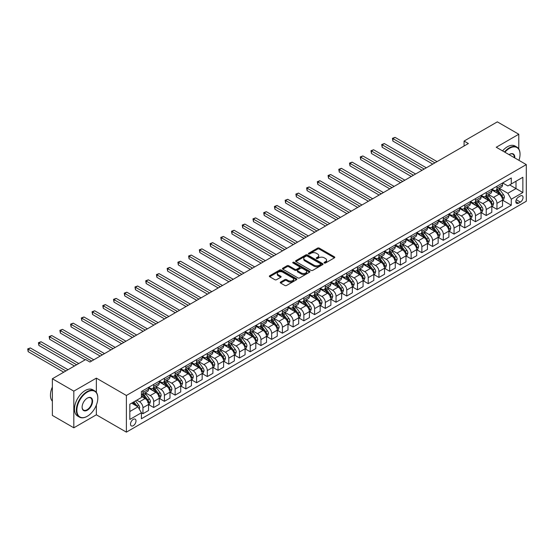 <?xml version="1.0" encoding="UTF-8"?>
<svg xmlns="http://www.w3.org/2000/svg" width="554" height="554" viewBox="0 0 554 554"><rect width="100%" height="100%" fill="white"/><g stroke="black" fill="none" stroke-linecap="round" stroke-linejoin="round"><path stroke-width="0.83" d="M324.312 263.005A0.831 0.485 0 0 0 325.489 263.005L334.436 257.839A1.191 0.686 0 0 0 334.789 257.354A1.191 0.686 0 0 0 334.436 256.862L319.277 248.109A1.191 0.686 0 0 0 317.594 248.109L308.64 253.275A0.831 0.485 0 0 0 308.398 253.621A0.831 0.485 0 0 0 308.64 253.961A0.831 0.485 0 0 0 309.825 253.961L310.981 253.289A3.809 2.202 0 0 1 316.369 253.289L317.636 254.023A3.809 2.202 0 0 1 318.751 255.574A3.809 2.202 0 0 1 317.636 257.132L316.473 257.804A0.831 0.485 0 0 0 316.23 258.143A0.831 0.485 0 0 0 316.473 258.483A0.831 0.485 0 0 0 317.657 258.483L318.813 257.811A3.809 2.202 0 0 1 324.208 257.811L325.468 258.545A3.809 2.202 0 0 1 326.583 260.096A3.809 2.202 0 0 1 325.468 261.654L324.312 262.326A0.831 0.485 0 0 0 324.062 262.665A0.831 0.485 0 0 0 324.312 263.005L324.312 262.326M133.258 425.701A3.885 2.244 120 0 0 135.792 422.28A3.885 2.244 120 0 0 135.197 419.163A3.885 2.244 120 0 0 133.258 419.357A3.885 2.244 120 0 0 130.716 422.778A3.885 2.244 120 0 0 131.312 425.894A3.885 2.244 120 0 0 133.258 425.701M280.615 282.055A1.191 0.686 0 0 0 280.262 282.54A1.191 0.686 0 0 0 280.615 283.032L284.867 285.483A1.191 0.686 0 0 0 286.55 285.483L296.494 279.749A1.191 0.686 0 0 0 296.84 279.258A1.191 0.686 0 0 0 296.494 278.773L281.328 270.02A1.191 0.686 0 0 0 279.645 270.02L269.701 275.76A1.191 0.686 0 0 0 269.355 276.245A1.191 0.686 0 0 0 269.701 276.73L274.839 279.701A1.191 0.686 0 0 0 276.529 279.701L280.781 277.242A1.191 0.686 0 0 0 281.127 276.758A1.191 0.686 0 0 0 280.781 276.273L278.233 274.798A3.185 1.842 0 0 1 277.298 273.496A3.185 1.842 0 0 1 279.264 271.799A3.185 1.842 0 0 1 282.741 272.194L292.72 277.963A3.185 1.842 0 0 1 293.655 279.258A3.185 1.842 0 0 1 291.688 280.961A3.185 1.842 0 0 1 288.212 280.559L286.55 279.604A1.191 0.686 0 0 0 284.867 279.604L280.615 282.055L280.615 283.032M96.354 378.133L73.827 391.145L52.374 378.756L52.374 415.417L73.827 427.806L96.354 414.801L126.388 432.141L126.388 395.48L96.354 378.133L96.354 392.412M518.793 148.964L518.793 134.241L496.266 147.253L526.3 164.593L126.388 395.48M518.793 134.241L497.34 121.859L464.079 141.055L464.079 146.014M52.374 378.756L85.628 359.553L89.921 362.032L468.372 143.534L464.079 141.055M311.064 270.359A1.191 0.686 0 0 0 312.747 270.359L322.691 264.625A1.191 0.686 0 0 0 323.037 264.133A1.191 0.686 0 0 0 322.691 263.649L307.525 254.895A1.191 0.686 0 0 0 305.843 254.895L295.898 260.636A1.191 0.686 0 0 0 295.552 261.121A1.191 0.686 0 0 0 295.898 261.606L311.064 270.359M293.329 263.185A0.831 0.485 0 0 1 294.174 263.302L309.575 272.194L299.652 277.921A1.191 0.686 0 0 1 297.962 277.921L282.803 269.168L287.055 266.73L287.055 265.74L282.803 268.198A1.191 0.686 0 0 0 282.457 268.683A1.191 0.686 0 0 0 282.803 269.168L282.803 268.198M287.055 266.73A1.191 0.686 0 0 1 288.738 266.73L288.738 265.74A1.191 0.686 0 0 0 287.055 265.74M288.738 265.74L294.887 269.292A1.191 0.686 0 0 0 296.577 269.292L299.395 267.658A1.191 0.686 0 0 0 299.749 267.173A1.191 0.686 0 0 0 299.395 266.689L292.997 262.991A0.831 0.485 0 0 1 292.747 262.651A0.831 0.485 0 0 1 293.267 262.208A0.831 0.485 0 0 1 294.174 262.312L309.589 271.211A1.191 0.686 0 0 1 309.935 271.695A1.191 0.686 0 0 1 309.589 272.187L309.589 271.211M520.379 195.957L518.489 197.044A3.76 2.174 120 0 0 516.03 200.361A3.76 2.174 120 0 0 516.612 203.373A3.76 2.174 120 0 0 518.489 203.186L520.379 202.099A3.76 2.174 120 0 0 522.837 198.782A3.76 2.174 120 0 0 522.263 195.77A3.76 2.174 120 0 0 520.379 195.957M126.388 432.141L526.3 201.254L526.3 164.593M502.658 182.952L507.852 185.943L511.28 183.963L511.28 177.972L141.409 391.512L141.409 397.509L129.823 404.198L129.823 419.461L141.409 412.772L141.409 418.762L511.28 205.222L511.28 199.225L507.852 193.277L499.313 188.353M511.28 183.963L522.865 177.273L522.865 192.536L511.28 199.225M73.827 391.145L73.827 427.806M509.652 184.904L516.003 188.575L516.003 181.241L522.865 177.273M507.852 193.277L516.003 188.575L522.865 192.536M129.823 411.532L137.974 406.823L131.623 403.16M141.409 412.82L142.953 413.713L142.953 407.716A4.854 2.805 -120 0 0 139.518 401.768L136.776 400.182M142.953 413.713L148.534 410.493L148.534 404.496A4.854 2.805 -120 0 0 145.1 398.548L141.409 396.422M148.659 404.621L153.68 407.515L153.68 401.525A4.854 2.805 -120 0 0 150.245 395.577L145.321 392.731M153.68 407.515L159.261 404.295L159.261 398.305A4.854 2.805 -120 0 0 155.826 392.357L148.534 388.146M159.386 398.423L164.406 401.325L164.406 395.327A4.854 2.805 -120 0 0 160.972 389.386L156.048 386.54M164.406 401.325L169.988 398.104L169.988 392.107A4.854 2.805 -120 0 0 166.553 386.166L159.261 381.948M170.113 392.232L175.133 395.134L175.133 389.137A4.854 2.805 -120 0 0 171.698 383.188L166.775 380.342M175.133 395.134L180.715 391.913L180.715 385.916A4.854 2.805 -120 0 0 177.28 379.968L169.988 375.757M180.839 386.041L185.86 388.936L185.86 382.946A4.854 2.805 -120 0 0 182.432 376.997L177.502 374.151M185.86 388.936L191.442 385.716L191.442 379.725A4.854 2.805 -120 0 0 188.007 373.777L180.715 369.566M191.566 379.843L196.587 382.745L196.587 376.748A4.854 2.805 -120 0 0 193.159 370.806L188.228 367.96M196.587 382.745L202.168 379.525L202.168 373.528A4.854 2.805 -120 0 0 198.734 367.586L191.442 363.369M202.293 373.652L207.314 376.554L207.314 370.557A4.854 2.805 -120 0 0 203.886 364.608L198.955 361.762M207.314 376.554L212.895 373.334L212.895 367.337A4.854 2.805 -120 0 0 209.46 361.388L202.168 357.178M213.02 367.461L218.041 370.356L218.041 364.366A4.854 2.805 -120 0 0 214.613 358.417L209.682 355.571M218.041 370.356L223.622 367.136L223.622 361.139A4.854 2.805 -120 0 0 220.187 355.197L212.895 350.987M223.747 361.263L228.767 364.165L228.767 358.168A4.854 2.805 -120 0 0 225.339 352.226L220.409 349.38M228.767 364.165L234.349 360.945L234.349 354.948A4.854 2.805 -120 0 0 230.914 349.006L223.622 344.789M234.481 355.072L239.501 357.974L239.501 351.977A4.854 2.805 -120 0 0 236.066 346.028L231.136 343.182M239.501 357.974L245.076 354.754L245.076 348.757A4.854 2.805 -120 0 0 241.641 342.808L234.349 338.598M245.207 348.882L250.228 351.776L250.228 345.786A4.854 2.805 -120 0 0 246.793 339.837L241.863 336.991M250.228 351.776L255.803 348.556L255.803 342.559A4.854 2.805 -120 0 0 252.368 336.617L245.076 332.407M255.934 342.684L260.955 345.585L260.955 339.588A4.854 2.805 -120 0 0 257.52 333.647L252.589 330.8M260.955 345.585L266.529 342.365L266.529 336.368A4.854 2.805 -120 0 0 263.095 330.426L255.803 326.209M266.661 336.493L271.682 339.394L271.682 333.397A4.854 2.805 -120 0 0 268.247 327.449L263.316 324.602M271.682 339.394L277.256 336.174L277.256 330.177A4.854 2.805 -120 0 0 273.821 324.228L266.529 320.018M277.388 330.302L282.408 333.196L282.408 327.206A4.854 2.805 -120 0 0 278.974 321.258L274.043 318.411M282.408 333.196L287.983 329.976L287.983 323.979A4.854 2.805 -120 0 0 284.555 318.038L277.256 313.827M288.115 324.104L293.135 327.005L293.135 321.008A4.854 2.805 -120 0 0 289.7 315.067L284.77 312.221M293.135 327.005L298.71 323.785L298.71 317.788A4.854 2.805 -120 0 0 295.282 311.847L287.983 307.629M298.841 317.913L303.862 320.814L303.862 314.817A4.854 2.805 -120 0 0 300.427 308.869L295.497 306.023M303.862 320.814L309.437 317.594L309.437 311.597A4.854 2.805 -120 0 0 306.009 305.649L298.71 301.438M309.568 311.722L314.589 314.617L314.589 308.626A4.854 2.805 -120 0 0 311.154 302.678L306.224 299.832M314.589 314.617L320.164 311.396L320.164 305.399A4.854 2.805 -120 0 0 316.736 299.458L309.437 295.247M320.295 305.524L325.316 308.426L325.316 302.429A4.854 2.805 -120 0 0 321.881 296.487L316.957 293.641M325.316 308.426L330.89 305.206L330.89 299.208A4.854 2.805 -120 0 0 327.462 293.267L320.164 289.049M331.022 299.333L336.043 302.235L336.043 296.238A4.854 2.805 -120 0 0 332.608 290.289L327.684 287.443M336.043 302.235L341.617 299.015L341.617 293.018A4.854 2.805 -120 0 0 338.189 287.069L330.89 282.859M341.749 293.142L346.769 296.037L346.769 290.04A4.854 2.805 -120 0 0 343.335 284.098L338.411 281.252M346.769 296.037L352.351 292.817L352.351 286.82A4.854 2.805 -120 0 0 348.916 280.878L341.617 276.668M352.476 286.944L357.496 289.846L357.496 283.849A4.854 2.805 -120 0 0 354.061 277.907L349.138 275.061M357.496 289.846L363.078 286.626L363.078 280.629A4.854 2.805 -120 0 0 359.643 274.687L352.351 270.47M363.202 280.753L368.223 283.655L368.223 277.658A4.854 2.805 -120 0 0 364.788 271.709L359.865 268.863M368.223 283.655L373.805 280.428L373.805 274.438A4.854 2.805 -120 0 0 370.37 268.489L363.078 264.279M373.929 274.562L378.95 277.457L378.95 271.46A4.854 2.805 -120 0 0 375.522 265.518L370.591 262.672M378.95 277.457L384.531 274.237L384.531 268.24A4.854 2.805 -120 0 0 381.097 262.298L373.805 258.088M384.656 268.365L389.677 271.266L389.677 265.269A4.854 2.805 -120 0 0 386.249 259.327L381.318 256.481M389.677 271.266L395.258 268.046L395.258 262.049A4.854 2.805 -120 0 0 391.823 256.107L384.531 251.89M395.383 262.174L400.404 265.075L400.404 259.078A4.854 2.805 -120 0 0 396.976 253.13L392.045 250.283M400.404 265.075L405.985 261.848L405.985 255.858A4.854 2.805 -120 0 0 402.55 249.909L395.258 245.699M406.11 255.983L411.13 258.877L411.13 252.88A4.854 2.805 -120 0 0 407.702 246.939L402.772 244.092M411.13 258.877L416.712 255.657L416.712 249.66A4.854 2.805 -120 0 0 413.277 243.718L405.985 239.508M416.837 249.785L421.857 252.686L421.857 246.689A4.854 2.805 -120 0 0 418.429 240.748L413.499 237.901M421.857 252.686L427.439 249.466L427.439 243.469A4.854 2.805 -120 0 0 424.004 237.521L416.712 233.31M427.57 243.594L432.584 246.495L432.584 240.498A4.854 2.805 -120 0 0 429.156 234.55L424.226 231.704M432.584 246.495L438.166 243.268L438.166 237.278A4.854 2.805 -120 0 0 434.731 231.33L427.439 227.119M438.297 237.403L443.318 240.298L443.318 234.3A4.854 2.805 -120 0 0 439.883 228.359L434.952 225.513M443.318 240.298L448.892 237.077L448.892 231.08A4.854 2.805 -120 0 0 445.458 225.139L438.166 220.928M449.024 231.205L454.045 234.107L454.045 228.109A4.854 2.805 -120 0 0 450.61 222.168L445.679 219.322M454.045 234.107L459.619 230.886L459.619 224.889A4.854 2.805 -120 0 0 456.184 218.941L448.892 214.73M459.751 225.014L464.771 227.916L464.771 221.919A4.854 2.805 -120 0 0 461.337 215.97L456.406 213.124M464.771 227.916L470.346 224.689L470.346 218.698A4.854 2.805 -120 0 0 466.911 212.75L459.619 208.539M470.478 218.823L475.498 221.718L475.498 215.721A4.854 2.805 -120 0 0 472.063 209.779L467.133 206.933M475.498 221.718L481.073 218.498L481.073 212.501A4.854 2.805 -120 0 0 477.638 206.559L470.346 202.349M481.204 212.625L486.225 215.527L486.225 209.53A4.854 2.805 -120 0 0 482.79 203.588L477.86 200.742M486.225 215.527L491.8 212.307L491.8 206.31A4.854 2.805 -120 0 0 488.372 200.361L481.073 196.151M491.931 206.434L496.952 209.329L496.952 203.339A4.854 2.805 -120 0 0 493.517 197.39L488.586 194.544M496.952 209.329L502.526 206.109L502.526 200.119A4.854 2.805 -120 0 0 499.099 194.17L491.8 189.96M491.931 189.143L493.517 190.057A4.854 2.805 -120 0 0 495.948 190.299A4.854 2.805 -120 0 0 496.952 188.076L496.952 186.241M481.204 195.333L482.79 196.254A4.854 2.805 -120 0 0 485.221 196.49A4.854 2.805 -120 0 0 486.225 194.267L486.225 192.439M470.478 201.531L472.063 202.445A4.854 2.805 -120 0 0 474.487 202.688A4.854 2.805 -120 0 0 475.498 200.465L475.498 198.63M459.751 207.722L461.337 208.636A4.854 2.805 -120 0 0 463.76 208.879A4.854 2.805 -120 0 0 464.771 206.656L464.771 204.821M449.024 213.913L450.61 214.834A4.854 2.805 -120 0 0 453.034 215.07A4.854 2.805 -120 0 0 454.045 212.847L454.045 211.019M438.297 220.111L439.883 221.025A4.854 2.805 -120 0 0 442.307 221.268A4.854 2.805 -120 0 0 443.318 219.045L443.318 217.21M427.563 226.302L429.156 227.216A4.854 2.805 -120 0 0 431.58 227.459A4.854 2.805 -120 0 0 432.584 225.236L432.584 223.401M416.837 232.493L418.429 233.414A4.854 2.805 -120 0 0 420.853 233.649A4.854 2.805 -120 0 0 421.857 231.427L421.857 229.598M406.11 238.691L407.702 239.605A4.854 2.805 -120 0 0 410.126 239.847A4.854 2.805 -120 0 0 411.13 237.624L411.13 235.789M395.383 244.882L396.976 245.796A4.854 2.805 -120 0 0 399.399 246.038A4.854 2.805 -120 0 0 400.404 243.815L400.404 241.98M384.656 251.073L386.249 251.994A4.854 2.805 -120 0 0 388.673 252.229A4.854 2.805 -120 0 0 389.677 250.006L389.677 248.178M373.929 257.271L375.522 258.185A4.854 2.805 -120 0 0 377.946 258.427A4.854 2.805 -120 0 0 378.95 256.204L378.95 254.369M363.202 263.462L364.788 264.376A4.854 2.805 -120 0 0 367.219 264.618A4.854 2.805 -120 0 0 368.223 262.395L368.223 260.56M352.476 269.653L354.061 270.574A4.854 2.805 -120 0 0 356.492 270.809A4.854 2.805 -120 0 0 357.496 268.586L357.496 266.758M341.749 275.85L343.335 276.765A4.854 2.805 -120 0 0 345.765 277.007A4.854 2.805 -120 0 0 346.769 274.784L346.769 272.949M331.022 282.041L332.608 282.956A4.854 2.805 -120 0 0 335.038 283.198A4.854 2.805 -120 0 0 336.043 280.975L336.043 279.14M320.295 288.232L321.881 289.153A4.854 2.805 -120 0 0 324.312 289.389A4.854 2.805 -120 0 0 325.316 287.166L325.316 285.338M309.568 294.43L311.154 295.344A4.854 2.805 -120 0 0 313.585 295.587A4.854 2.805 -120 0 0 314.589 293.364L314.589 291.529M298.841 300.621L300.427 301.535A4.854 2.805 -120 0 0 302.858 301.778A4.854 2.805 -120 0 0 303.862 299.555L303.862 297.72M288.115 306.812L289.7 307.733A4.854 2.805 -120 0 0 292.131 307.969A4.854 2.805 -120 0 0 293.135 305.753L293.135 303.917M277.388 313.01L278.974 313.924A4.854 2.805 -120 0 0 281.404 314.166A4.854 2.805 -120 0 0 282.408 311.944L282.408 310.108M266.661 319.201L268.247 320.115A4.854 2.805 -120 0 0 270.671 320.357A4.854 2.805 -120 0 0 271.682 318.135L271.682 316.299M255.934 325.392L257.52 326.313A4.854 2.805 -120 0 0 259.944 326.548A4.854 2.805 -120 0 0 260.955 324.332L260.955 322.497M245.207 331.59L246.793 332.504A4.854 2.805 -120 0 0 249.217 332.746A4.854 2.805 -120 0 0 250.228 330.523L250.228 328.688M234.481 337.781L236.066 338.695A4.854 2.805 -120 0 0 238.49 338.937A4.854 2.805 -120 0 0 239.501 336.714L239.501 334.879M223.747 343.972L225.339 344.893A4.854 2.805 -120 0 0 227.763 345.128A4.854 2.805 -120 0 0 228.767 342.912L228.767 341.077M213.02 350.17L214.613 351.084A4.854 2.805 -120 0 0 217.036 351.326A4.854 2.805 -120 0 0 218.041 349.103L218.041 347.268M202.293 356.361L203.886 357.275A4.854 2.805 -120 0 0 206.31 357.517A4.854 2.805 -120 0 0 207.314 355.294L207.314 353.459M191.566 362.551L193.159 363.472A4.854 2.805 -120 0 0 195.583 363.708A4.854 2.805 -120 0 0 196.587 361.492L196.587 359.657M180.839 368.749L182.432 369.663A4.854 2.805 -120 0 0 184.856 369.906A4.854 2.805 -120 0 0 185.86 367.683L185.86 365.848M170.113 374.94L171.698 375.854A4.854 2.805 -120 0 0 174.129 376.097A4.854 2.805 -120 0 0 175.133 373.874L175.133 372.039M159.386 381.131L160.972 382.052A4.854 2.805 -120 0 0 163.402 382.288A4.854 2.805 -120 0 0 164.406 380.072L164.406 378.237M148.659 387.329L150.245 388.243A4.854 2.805 -120 0 0 152.675 388.486A4.854 2.805 -120 0 0 153.68 386.263L153.68 384.428M502.658 200.243L511.28 205.222M495.948 190.299L501.522 187.079A4.854 2.805 -120 0 0 502.526 184.856L502.526 183.021M485.221 196.49L490.796 193.27A4.854 2.805 -120 0 0 491.8 191.047L491.8 189.219M474.487 202.688L480.069 199.468A4.854 2.805 -120 0 0 481.073 197.245L481.073 195.41M463.76 208.879L469.342 205.659A4.854 2.805 -120 0 0 470.346 203.436L470.346 201.601M453.034 215.07L458.615 211.85A4.854 2.805 -120 0 0 459.619 209.627L459.619 207.798M442.307 221.268L447.888 218.047A4.854 2.805 -120 0 0 448.892 215.825L448.892 213.989M431.58 227.459L437.161 224.238A4.854 2.805 -120 0 0 438.166 222.016L438.166 220.18M420.853 233.649L426.435 230.429A4.854 2.805 -120 0 0 427.439 228.206L427.439 226.378M410.126 239.847L415.708 236.627A4.854 2.805 -120 0 0 416.712 234.404L416.712 232.569M399.399 246.038L404.981 242.818A4.854 2.805 -120 0 0 405.985 240.595L405.985 238.76M388.673 252.229L394.254 249.009A4.854 2.805 -120 0 0 395.258 246.786L395.258 244.958M377.946 258.427L383.527 255.207A4.854 2.805 -120 0 0 384.531 252.984L384.531 251.149M367.219 264.618L372.794 261.398A4.854 2.805 -120 0 0 373.805 259.175L373.805 257.34M356.492 270.809L362.067 267.589A4.854 2.805 -120 0 0 363.078 265.366L363.078 263.538M345.765 277.007L351.34 273.787A4.854 2.805 -120 0 0 352.351 271.564L352.351 269.729M335.038 283.198L340.613 279.978A4.854 2.805 -120 0 0 341.617 277.755L341.617 275.92M324.312 289.389L329.886 286.169A4.854 2.805 -120 0 0 330.89 283.946L330.89 282.118M313.585 295.587L319.159 292.367A4.854 2.805 -120 0 0 320.164 290.144L320.164 288.309M302.858 301.778L308.433 298.558A4.854 2.805 -120 0 0 309.437 296.335L309.437 294.499M292.131 307.969L297.706 304.748A4.854 2.805 -120 0 0 298.71 302.526L298.71 300.697M281.404 314.166L286.979 310.946A4.854 2.805 -120 0 0 287.983 308.723L287.983 306.888M270.671 320.357L276.252 317.137A4.854 2.805 -120 0 0 277.256 314.914L277.256 313.079M259.944 326.548L265.525 323.328A4.854 2.805 -120 0 0 266.529 321.105L266.529 319.277M249.217 332.746L254.798 329.526A4.854 2.805 -120 0 0 255.803 327.303L255.803 325.468M238.49 338.937L244.072 335.717A4.854 2.805 -120 0 0 245.076 333.494L245.076 331.659M227.763 345.128L233.345 341.908A4.854 2.805 -120 0 0 234.349 339.685L234.349 337.857M217.036 351.326L222.618 348.106A4.854 2.805 -120 0 0 223.622 345.883L223.622 344.048M206.31 357.517L211.891 354.297A4.854 2.805 -120 0 0 212.895 352.074L212.895 350.239M195.583 363.708L201.164 360.488A4.854 2.805 -120 0 0 202.168 358.265L202.168 356.437M184.856 369.906L190.438 366.686A4.854 2.805 -120 0 0 191.442 364.463L191.442 362.628M174.129 376.097L179.711 372.877A4.854 2.805 -120 0 0 180.715 370.654L180.715 368.819M163.402 382.288L168.977 379.068A4.854 2.805 -120 0 0 169.988 376.845L169.988 375.016M152.675 388.486L158.25 385.265A4.854 2.805 -120 0 0 159.261 383.043L159.261 381.207M141.409 394.87A4.854 2.805 -120 0 0 141.949 394.677L147.523 391.456A4.854 2.805 -120 0 0 148.534 389.233L148.534 387.398M141.949 394.677A4.854 2.805 -120 0 0 142.953 392.454L142.953 390.618M137.974 406.823L141.409 412.772M96.354 414.801L96.354 405.099M324.644 263.122L325.468 262.644A3.809 2.202 0 0 0 326.583 261.093L326.583 260.096M318.751 255.574L318.751 256.564A3.809 2.202 0 0 1 317.636 258.122L316.812 258.6M334.422 257.845L319.277 249.099A1.191 0.686 0 0 0 317.594 249.099L308.973 254.078M322.67 264.632L307.525 255.886A1.191 0.686 0 0 0 305.843 255.886L295.919 261.613M320.579 264.473A0.831 0.485 0 0 0 320.828 264.133A0.831 0.485 0 0 0 320.579 263.794L307.276 256.114A0.831 0.485 0 0 0 306.092 256.114L304.873 256.814A3.809 2.202 0 0 0 303.758 258.372A3.809 2.202 0 0 0 304.873 259.93L313.973 265.179A3.809 2.202 0 0 0 319.36 265.179L320.579 264.473L320.579 265.47A0.831 0.485 0 0 0 320.828 265.124L320.828 264.133M303.758 258.372L303.758 259.362A3.809 2.202 0 0 0 304.873 260.92L304.873 259.93M320.579 265.47L319.36 266.169A3.809 2.202 0 0 1 313.973 266.169L304.873 260.92M288.738 266.73L294.887 270.283A1.191 0.686 0 0 0 296.577 270.283L299.395 268.655A1.191 0.686 0 0 0 299.749 268.164L299.749 267.173M301.272 272.977A3.185 1.842 0 0 0 304.742 273.371A3.185 1.842 0 0 0 306.708 271.675A3.185 1.842 0 0 0 305.78 270.373L302.262 268.344A1.191 0.686 0 0 0 300.58 268.344L297.754 269.971A1.191 0.686 0 0 0 297.408 270.456A1.191 0.686 0 0 0 297.754 270.948L301.272 272.977L301.272 273.967A3.185 1.842 0 0 0 304.742 274.362A3.185 1.842 0 0 0 306.708 272.665L306.708 271.675M297.408 270.456L297.408 271.446A1.191 0.686 0 0 0 297.754 271.938L297.754 270.948M301.272 273.967L297.754 271.938M293.655 279.258L293.655 280.255A3.185 1.842 0 0 1 291.688 281.951A3.185 1.842 0 0 1 288.212 281.55L286.55 280.594A1.191 0.686 0 0 0 284.867 280.594L280.629 283.039M277.298 273.496L277.298 274.486A3.185 1.842 0 0 0 278.233 275.788L278.233 274.798M280.781 276.273L280.781 277.242L278.233 275.788M296.473 279.756L281.328 271.01A1.191 0.686 0 0 0 279.645 271.01L269.722 276.744M502.526 200.313L503.558 199.717L504.417 197.245A3.213 1.856 -120 0 0 503.392 194.502L499.881 189.821A9.286 5.36 -120 0 0 498.87 188.609M495.38 192.03A9.286 5.36 -120 0 0 493.482 190.036M502.236 198.346L502.679 197.383A3.213 1.856 -120 0 0 501.758 195.444L498.254 190.763A9.286 5.36 -120 0 0 497.243 189.551M496.377 190.05A7.708 4.453 60 0 1 497.637 191.49L500.608 195.451M437.051 161.616L395.044 137.364L392.897 138.604L392.897 141.083L432.757 164.095M496.211 190.147A9.286 5.36 60 0 1 497.222 191.359L499.556 194.468M392.897 141.083L392.426 138.334L434.904 162.855M392.426 138.334L395.044 137.364M491.8 206.51L492.831 205.915L493.69 203.436A3.213 1.856 -120 0 0 492.665 200.7L489.154 196.019A9.286 5.36 -120 0 0 488.143 194.8M484.653 198.221A9.286 5.36 -120 0 0 482.756 196.234M491.509 204.537L491.952 203.574A3.213 1.856 -120 0 0 491.031 201.642L487.527 196.961A9.286 5.36 -120 0 0 486.516 195.742M485.65 196.241A7.708 4.453 60 0 1 486.911 197.681L489.881 201.642M426.324 167.814L384.317 143.562L382.17 144.795L382.17 147.274L422.03 170.293M485.484 196.338A9.286 5.36 60 0 1 486.495 197.549L488.829 200.666M382.17 147.274L381.699 144.525L424.177 169.053M381.699 144.525L384.317 143.562M481.073 212.701L482.105 212.106L482.963 209.627A3.213 1.856 -120 0 0 481.938 206.891L478.427 202.21A9.286 5.36 -120 0 0 477.416 200.998M473.926 204.412A9.286 5.36 -120 0 0 472.029 202.425M480.782 210.735L481.225 209.765A3.213 1.856 -120 0 0 480.304 207.833L476.8 203.152A9.286 5.36 -120 0 0 475.782 201.94M474.923 202.439A7.708 4.453 60 0 1 476.184 203.872L479.155 207.833M415.597 174.004L373.59 149.753L371.443 150.993L371.443 153.472L411.303 176.484M474.757 202.535A9.286 5.36 60 0 1 475.768 203.747L478.102 206.857M371.443 153.472L370.972 150.716L413.45 175.244M370.972 150.716L373.59 149.753M470.346 218.892L471.378 218.297L472.237 215.825A3.213 1.856 -120 0 0 471.212 213.082L467.701 208.401A9.286 5.36 -120 0 0 466.69 207.189M463.199 210.61A9.286 5.36 -120 0 0 461.302 208.616M470.055 216.926L470.498 215.963A3.213 1.856 -120 0 0 469.577 214.024L466.073 209.343A9.286 5.36 -120 0 0 465.055 208.131M464.197 208.629A7.708 4.453 60 0 1 465.457 210.07L468.428 214.031M404.87 180.195L362.863 155.944L360.716 157.184L360.716 159.663L400.577 182.675M464.03 208.726A9.286 5.36 60 0 1 465.041 209.938L467.375 213.048M360.716 159.663L360.245 156.914L402.723 181.435M360.245 156.914L362.863 155.944M459.619 225.09L460.651 224.495L461.51 222.016A3.213 1.856 -120 0 0 460.478 219.28L456.974 214.599A9.286 5.36 -120 0 0 455.963 213.38M452.473 216.801A9.286 5.36 -120 0 0 450.575 214.814M459.328 223.117L459.772 222.154A3.213 1.856 -120 0 0 458.851 220.222L455.346 215.541A9.286 5.36 -120 0 0 454.328 214.322M453.47 214.82A7.708 4.453 60 0 1 454.73 216.261L457.701 220.222M394.143 186.393L352.136 162.142L349.989 163.382L349.989 165.854L389.85 188.872M453.304 214.917A9.286 5.36 60 0 1 454.315 216.129L456.648 219.246M349.989 165.854L349.519 163.105L391.997 187.633M349.519 163.105L352.136 162.142M518.946 160.341A14.806 8.545 120 0 0 520.033 154.337A14.806 8.545 120 0 0 509.562 148.292A14.806 8.545 120 0 0 504.909 152.239M504.459 151.983A15.173 8.76 -60 0 1 509.306 147.842A15.173 8.76 -60 0 1 516.896 147.094A15.173 8.76 -60 0 1 520.033 154.04A15.173 8.76 -60 0 1 520.033 154.185M509.071 154.649A7.403 4.273 -60 0 1 509.562 154.337L509.562 154.337A7.403 4.273 -60 0 1 514.777 157.938M502.568 150.889A15.173 8.76 -60 0 1 507.422 146.755A15.173 8.76 -60 0 1 515.005 146.007L516.896 147.094M514.278 157.655A7.036 4.065 120 0 0 512.831 154.137A7.036 4.065 120 0 0 509.438 154.414M87.089 416.386L87.345 416.241A14.806 8.545 120 0 0 97.816 398.104A14.806 8.545 120 0 0 87.345 392.059A14.806 8.545 120 0 0 76.874 410.195A14.806 8.545 120 0 0 87.345 416.241L87.089 416.386A15.173 8.76 -60 0 1 79.499 417.134A15.173 8.76 -60 0 1 77.172 404.981A15.173 8.76 -60 0 1 87.089 391.616A15.173 8.76 -60 0 1 94.672 390.861A15.173 8.76 -60 0 1 97.816 397.807A15.173 8.76 -60 0 1 97.809 397.959M87.345 410.195A7.403 4.273 -60 0 1 82.11 407.169A7.403 4.273 -60 0 1 87.345 398.104L87.345 398.104A7.403 4.273 -60 0 1 92.58 401.124A7.403 4.273 -60 0 1 87.345 410.195M82.11 407.017A7.036 4.065 120 0 0 83.564 410.099A7.036 4.065 120 0 0 87.089 409.745A7.036 4.065 120 0 0 91.687 403.547A7.036 4.065 120 0 0 90.607 397.904A7.036 4.065 120 0 0 87.213 398.181M79.499 417.134L77.615 416.047A15.173 8.76 -60 0 1 75.289 403.894A15.173 8.76 -60 0 1 85.198 390.522A15.173 8.76 -60 0 1 92.781 389.774L94.672 390.861M52.374 401.207A15.173 8.76 -60 0 1 52.374 387.024M448.892 231.281L449.924 230.686L450.783 228.206A3.213 1.856 -120 0 0 449.751 225.471L446.247 220.79A9.286 5.36 -120 0 0 445.236 219.578M441.746 222.992A9.286 5.36 -120 0 0 439.848 221.004M448.601 229.314L449.045 228.345A3.213 1.856 -120 0 0 448.124 226.413L444.62 221.732A9.286 5.36 -120 0 0 443.602 220.52M442.743 221.018A7.708 4.453 60 0 1 444.003 222.452L446.974 226.413M383.416 192.584L341.409 168.333L339.263 169.572L339.263 172.052L379.123 195.063M442.577 221.115A9.286 5.36 60 0 1 443.588 222.327L445.922 225.436M339.263 172.052L338.792 169.295L381.27 193.824M338.792 169.295L341.409 168.333M438.166 237.472L439.197 236.883L440.056 234.404A3.213 1.856 -120 0 0 439.024 231.662L435.52 226.981A9.286 5.36 -120 0 0 434.509 225.769M431.019 229.19A9.286 5.36 -120 0 0 429.121 227.195M437.875 235.505L438.318 234.543A3.213 1.856 -120 0 0 437.397 232.604L433.893 227.923A9.286 5.36 -120 0 0 432.875 226.711M432.016 227.209A7.708 4.453 60 0 1 433.276 228.65L436.247 232.611M372.69 198.782L330.676 174.524L328.536 175.763L328.536 178.243L368.396 201.254M431.85 227.306A9.286 5.36 60 0 1 432.861 228.518L435.188 231.627M328.536 178.243L328.058 175.493L370.543 200.015M328.058 175.493L330.676 174.524M427.439 243.67L428.471 243.074L429.322 240.595A3.213 1.856 -120 0 0 428.297 237.86L424.793 233.179A9.286 5.36 -120 0 0 423.782 231.96M420.292 235.381A9.286 5.36 -120 0 0 418.395 233.393M426.559 241.329L427.591 240.734A3.213 1.856 -120 0 0 426.67 238.802L423.159 234.12A9.286 5.36 -120 0 0 422.148 232.902M421.282 233.4A7.708 4.453 60 0 1 422.55 234.841L425.52 238.802M361.956 204.973L319.949 180.722L317.809 181.961L317.809 184.434L357.669 207.452M421.116 233.497A9.286 5.36 60 0 1 422.134 234.709L424.461 237.825M317.809 184.434L317.331 181.684L359.816 206.213M317.331 181.684L319.949 180.722M416.712 249.861L417.744 249.265L418.595 246.786A3.213 1.856 -120 0 0 417.571 244.051L414.067 239.37A9.286 5.36 -120 0 0 413.055 238.158M409.565 241.572A9.286 5.36 -120 0 0 407.668 239.584M416.421 247.894L416.864 246.925A3.213 1.856 -120 0 0 415.943 244.993L412.432 240.311A9.286 5.36 -120 0 0 411.421 239.099M410.556 239.598A7.708 4.453 60 0 1 411.823 241.032L414.794 244.993M351.229 211.164L309.222 186.913L307.082 188.152L307.082 190.631L346.942 213.643M410.389 239.695A9.286 5.36 60 0 1 411.407 240.907L413.734 244.016M307.082 190.631L306.604 187.882L349.089 212.404M306.604 187.882L309.222 186.913M405.985 256.052L407.017 255.463L407.869 252.984A3.213 1.856 -120 0 0 406.844 250.242L403.34 245.561A9.286 5.36 -120 0 0 402.329 244.349M398.838 247.77A9.286 5.36 -120 0 0 396.934 245.775M405.694 254.085L406.137 253.123A3.213 1.856 -120 0 0 405.216 251.184L401.705 246.502A9.286 5.36 -120 0 0 400.694 245.29M399.829 245.789A7.708 4.453 60 0 1 401.096 247.229L404.067 251.191M340.502 217.362L298.495 193.104L296.348 194.343L296.348 196.822L336.216 219.834M399.663 245.886A9.286 5.36 60 0 1 400.68 247.098L403.007 250.214M296.348 196.822L295.878 194.073L338.362 218.595M295.878 194.073L298.495 193.104M395.258 262.25L396.283 261.654L397.142 259.175A3.213 1.856 -120 0 0 396.117 256.44L392.613 251.758A9.286 5.36 -120 0 0 391.595 250.54M388.112 253.961A9.286 5.36 -120 0 0 386.207 251.973M394.379 259.909L395.411 259.314A3.213 1.856 -120 0 0 394.49 257.381L390.979 252.7A9.286 5.36 -120 0 0 389.968 251.481M389.102 251.98A7.708 4.453 60 0 1 390.369 253.42L393.333 257.381M329.775 223.553L287.768 199.302L285.622 200.541L285.622 203.013L325.489 226.032M388.936 252.077A9.286 5.36 60 0 1 389.954 253.289L392.28 256.405M285.622 203.013L285.151 200.264L327.629 224.792M285.151 200.264L287.768 199.302M384.531 268.441L385.556 267.845L386.415 265.366A3.213 1.856 -120 0 0 385.39 262.631L381.886 257.949A9.286 5.36 -120 0 0 380.868 256.737M377.385 260.151A9.286 5.36 -120 0 0 375.48 258.164M383.652 266.1L384.684 265.505A3.213 1.856 -120 0 0 383.763 263.572L380.252 258.891A9.286 5.36 -120 0 0 379.241 257.679M378.375 258.178A7.708 4.453 60 0 1 379.642 259.611L382.606 263.572M319.049 229.744L277.042 205.492L274.895 206.732L274.895 209.211L314.762 232.223M378.209 258.275A9.286 5.36 60 0 1 379.227 259.487L381.554 262.596M274.895 209.211L274.424 206.462L316.902 230.983M274.424 206.462L277.042 205.492M373.805 274.632L374.829 274.043L375.688 271.564A3.213 1.856 -120 0 0 374.663 268.822L371.159 264.14A9.286 5.36 -120 0 0 370.141 262.928M366.658 266.349A9.286 5.36 -120 0 0 364.754 264.355M373.507 272.665L373.957 271.702A3.213 1.856 -120 0 0 373.036 269.763L369.525 265.082A9.286 5.36 -120 0 0 368.514 263.87M367.648 264.369A7.708 4.453 60 0 1 368.916 265.809L371.879 269.77M308.322 235.942L266.315 211.683L264.168 212.923L264.168 215.402L304.035 238.414M367.482 264.466A9.286 5.36 60 0 1 368.5 265.678L370.827 268.794M264.168 215.402L263.697 212.653L306.175 237.174M263.697 212.653L266.315 211.683M363.078 280.83L364.103 280.234L364.961 277.755A3.213 1.856 -120 0 0 363.936 275.019L360.432 270.338A9.286 5.36 -120 0 0 359.414 269.126M355.931 272.54A9.286 5.36 -120 0 0 354.027 270.553M362.198 278.489L363.223 277.893A3.213 1.856 -120 0 0 362.309 275.961L358.798 271.28A9.286 5.36 -120 0 0 357.787 270.061M356.921 270.56A7.708 4.453 60 0 1 358.189 272L361.153 275.961M297.595 242.133L255.588 217.881L253.441 219.121L253.441 221.593L293.308 244.612M356.755 270.657A9.286 5.36 60 0 1 357.766 271.869L360.1 274.985M253.441 221.593L252.97 218.844L295.448 243.372M252.97 218.844L255.588 217.881M352.351 287.02L353.376 286.425L354.235 283.946A3.213 1.856 -120 0 0 353.21 281.21L349.706 276.529A9.286 5.36 -120 0 0 348.688 275.317M345.204 278.731A9.286 5.36 -120 0 0 343.3 276.744M351.471 284.68L352.496 284.084A3.213 1.856 -120 0 0 351.575 282.152L348.071 277.471A9.286 5.36 -120 0 0 347.06 276.259M346.195 276.758A7.708 4.453 60 0 1 347.462 278.191L350.426 282.159M286.868 248.324L244.861 224.072L242.714 225.312L242.714 227.791L282.575 250.803M346.028 276.855A9.286 5.36 60 0 1 347.039 278.066L349.373 281.176M242.714 227.791L242.243 225.042L284.721 249.563M242.243 225.042L244.861 224.072M341.617 293.211L342.649 292.623L343.508 290.144A3.213 1.856 -120 0 0 342.483 287.401L338.979 282.72A9.286 5.36 -120 0 0 337.961 281.508M334.478 284.929A9.286 5.36 -120 0 0 332.573 282.935M340.745 290.871L341.77 290.282A3.213 1.856 -120 0 0 340.849 288.343L337.344 283.662A9.286 5.36 -120 0 0 336.333 282.45M335.468 282.949A7.708 4.453 60 0 1 336.735 284.389L339.699 288.35M276.141 254.521L234.134 230.263L231.988 231.503L231.988 233.982L271.848 256.994M335.302 283.046A9.286 5.36 60 0 1 336.313 284.257L338.646 287.374M231.988 233.982L231.517 231.233L273.995 255.754M231.517 231.233L234.134 230.263M330.89 299.409L331.922 298.814L332.781 296.335A3.213 1.856 -120 0 0 331.756 293.599L328.245 288.918A9.286 5.36 -120 0 0 327.234 287.706M323.751 291.12A9.286 5.36 -120 0 0 321.846 289.133M330.018 297.069L331.043 296.473A3.213 1.856 -120 0 0 330.122 294.541L326.618 289.86A9.286 5.36 -120 0 0 325.607 288.641M324.741 289.14A7.708 4.453 60 0 1 326.008 290.58L328.972 294.541M265.414 260.712L223.407 236.461L221.261 237.701L221.261 240.173L261.121 263.192M324.575 289.236A9.286 5.36 60 0 1 325.586 290.455L327.92 293.565M221.261 240.173L220.79 237.424L263.268 261.952M220.79 237.424L223.407 236.461M320.164 305.6L321.195 305.005L322.054 302.526A3.213 1.856 -120 0 0 321.029 299.79L317.518 295.109A9.286 5.36 -120 0 0 316.507 293.897M313.024 297.311A9.286 5.36 -120 0 0 311.119 295.324M319.291 303.26L320.316 302.664A3.213 1.856 -120 0 0 319.395 300.732L315.891 296.051A9.286 5.36 -120 0 0 314.88 294.839M314.014 295.337A7.708 4.453 60 0 1 315.281 296.778L318.245 300.739M254.688 266.903L212.681 242.652L210.534 243.892L210.534 246.371L250.394 269.382M313.848 295.434A9.286 5.36 60 0 1 314.859 296.646L317.193 299.756M210.534 246.371L210.063 243.621L252.541 268.143M210.063 243.621L212.681 242.652M309.437 311.791L310.469 311.203L311.327 308.723A3.213 1.856 -120 0 0 310.302 305.981L306.791 301.3A9.286 5.36 -120 0 0 305.78 300.088M302.29 303.509A9.286 5.36 -120 0 0 300.393 301.514M309.146 309.825L309.589 308.862A3.213 1.856 -120 0 0 308.668 306.923L305.164 302.242A9.286 5.36 -120 0 0 304.153 301.03M303.287 301.528A7.708 4.453 60 0 1 304.555 302.969L307.518 306.93M243.961 273.101L201.954 248.843L199.807 250.083L199.807 252.562L239.667 275.573M303.121 301.625A9.286 5.36 60 0 1 304.132 302.837L306.466 305.953M199.807 252.562L199.336 249.812L241.814 274.334M199.336 249.812L201.954 248.843M298.71 317.989L299.742 317.394L300.6 314.914A3.213 1.856 -120 0 0 299.576 312.179L296.065 307.498A9.286 5.36 -120 0 0 295.053 306.286M291.563 309.7A9.286 5.36 -120 0 0 289.666 307.712M298.419 316.015L298.862 315.053A3.213 1.856 -120 0 0 297.941 313.121L294.437 308.44A9.286 5.36 -120 0 0 293.426 307.221M292.56 307.719A7.708 4.453 60 0 1 293.821 309.16L296.792 313.121M233.234 279.292L191.227 255.041L189.08 256.28L189.08 258.753L228.941 281.771M292.394 307.816A9.286 5.36 60 0 1 293.405 309.035L295.739 312.144M189.08 258.753L188.609 256.003L231.087 280.532M188.609 256.003L191.227 255.041M287.983 324.18L289.015 323.584L289.874 321.105A3.213 1.856 -120 0 0 288.849 318.37L285.338 313.689A9.286 5.36 -120 0 0 284.327 312.477M280.836 315.891A9.286 5.36 -120 0 0 278.939 313.903M287.692 322.213L288.135 321.244A3.213 1.856 -120 0 0 287.214 319.312L283.71 314.63A9.286 5.36 -120 0 0 282.699 313.419M281.834 313.917A7.708 4.453 60 0 1 283.094 315.358L286.065 319.319M222.507 285.483L180.5 261.232L178.353 262.471L178.353 264.951L218.214 287.962M281.667 314.014A9.286 5.36 60 0 1 282.678 315.226L285.012 318.335M178.353 264.951L177.882 262.201L220.36 286.723M177.882 262.201L180.5 261.232M277.256 330.371L278.288 329.782L279.147 327.303A3.213 1.856 -120 0 0 278.122 324.561L274.611 319.88A9.286 5.36 -120 0 0 273.6 318.668M270.11 322.089A9.286 5.36 -120 0 0 268.212 320.094M276.965 328.404L277.409 327.442A3.213 1.856 -120 0 0 276.488 325.503L272.983 320.821A9.286 5.36 -120 0 0 271.966 319.61M271.107 320.108A7.708 4.453 60 0 1 272.367 321.549L275.338 325.51M211.78 291.681L169.773 267.423L167.627 268.662L167.627 271.141L207.487 294.153M270.941 320.205A9.286 5.36 60 0 1 271.952 321.417L274.285 324.533M167.627 271.141L167.156 268.392L209.634 292.914M167.156 268.392L169.773 267.423M266.529 336.569L267.561 335.973L268.42 333.494A3.213 1.856 -120 0 0 267.388 330.759L263.884 326.077A9.286 5.36 -120 0 0 262.873 324.866M259.383 328.28A9.286 5.36 -120 0 0 257.485 326.292M266.239 334.595L266.682 333.633A3.213 1.856 -120 0 0 265.761 331.701L262.257 327.019A9.286 5.36 -120 0 0 261.239 325.8M260.38 326.306A7.708 4.453 60 0 1 261.64 327.739L264.611 331.701M201.054 297.872L159.046 273.621L156.9 274.86L156.9 277.332L196.76 300.351M260.214 326.396A9.286 5.36 60 0 1 261.225 327.615L263.559 330.724M156.9 277.332L156.429 274.583L198.907 299.112M156.429 274.583L159.046 273.621M255.803 342.76L256.834 342.164L257.693 339.685A3.213 1.856 -120 0 0 256.661 336.95L253.157 332.268A9.286 5.36 -120 0 0 252.146 331.057M248.656 334.471A9.286 5.36 -120 0 0 246.759 332.483M255.512 340.793L255.955 339.824A3.213 1.856 -120 0 0 255.034 337.892L251.53 333.21A9.286 5.36 -120 0 0 250.512 331.998M249.653 332.497A7.708 4.453 60 0 1 250.914 333.937L253.884 337.898M190.327 304.063L148.32 279.812L146.173 281.051L146.173 283.53L186.033 306.542M249.487 332.594A9.286 5.36 60 0 1 250.498 333.806L252.832 336.915M146.173 283.53L145.702 280.781L188.18 305.302M145.702 280.781L148.32 279.812M245.076 348.951L246.108 348.362L246.966 345.883A3.213 1.856 -120 0 0 245.934 343.141L242.43 338.459A9.286 5.36 -120 0 0 241.419 337.248M237.929 340.668A9.286 5.36 -120 0 0 236.032 338.674M244.785 346.984L245.228 346.021A3.213 1.856 -120 0 0 244.307 344.082L240.803 339.401A9.286 5.36 -120 0 0 239.785 338.189M238.926 338.688A7.708 4.453 60 0 1 240.187 340.128L243.158 344.089M179.6 310.261L137.593 286.002L135.446 287.242L135.446 289.721L175.306 312.733M238.76 338.785A9.286 5.36 60 0 1 239.771 339.997L242.105 343.113M135.446 289.721L134.975 286.972L177.453 311.493M134.975 286.972L137.593 286.002M234.349 355.149L235.381 354.553L236.239 352.074A3.213 1.856 -120 0 0 235.208 349.339L231.704 344.657A9.286 5.36 -120 0 0 230.693 343.445M227.202 346.859A9.286 5.36 -120 0 0 225.305 344.872M234.058 353.175L234.501 352.212A3.213 1.856 -120 0 0 233.58 350.28L230.076 345.599A9.286 5.36 -120 0 0 229.058 344.38M228.193 344.886A7.708 4.453 60 0 1 229.46 346.319L232.431 350.28M168.866 316.452L126.859 292.2L124.719 293.44L124.719 295.912L164.58 318.931M228.033 344.976A9.286 5.36 60 0 1 229.044 346.195L231.371 349.304M124.719 295.912L124.241 293.163L166.726 317.691M124.241 293.163L126.859 292.2M223.622 361.34L224.654 360.744L225.506 358.265A3.213 1.856 -120 0 0 224.481 355.529L220.977 350.848A9.286 5.36 -120 0 0 219.966 349.636M216.476 353.05A9.286 5.36 -120 0 0 214.578 351.063M223.331 359.373L223.774 358.403A3.213 1.856 -120 0 0 222.853 356.471L219.342 351.79A9.286 5.36 -120 0 0 218.331 350.578M217.466 351.077A7.708 4.453 60 0 1 218.733 352.517L221.704 356.478M158.139 322.643L116.132 298.391L113.992 299.631L113.992 302.11L153.853 325.122M217.3 351.174A9.286 5.36 60 0 1 218.318 352.386L220.644 355.495M113.992 302.11L113.515 299.361L155.999 323.882M113.515 299.361L116.132 298.391M212.895 367.531L213.927 366.942L214.779 364.463A3.213 1.856 -120 0 0 213.754 361.72L210.25 357.039A9.286 5.36 -120 0 0 209.239 355.827M205.749 359.248A9.286 5.36 -120 0 0 203.851 357.254M212.604 365.564L213.048 364.601A3.213 1.856 -120 0 0 212.127 362.662L208.616 357.981A9.286 5.36 -120 0 0 207.605 356.769M206.739 357.268A7.708 4.453 60 0 1 208.006 358.708L210.977 362.669M147.412 328.841L105.405 304.582L103.266 305.822L103.266 308.301L143.126 331.313M206.573 357.365A9.286 5.36 60 0 1 207.591 358.576L209.918 361.693M103.266 308.301L102.788 305.552L145.273 330.073M102.788 305.552L105.405 304.582M202.168 373.728L203.2 373.133L204.052 370.654A3.213 1.856 -120 0 0 203.027 367.918L199.523 363.237A9.286 5.36 -120 0 0 198.512 362.025M195.022 365.439A9.286 5.36 -120 0 0 193.117 363.452M201.289 371.388L202.321 370.792A3.213 1.856 -120 0 0 201.4 368.86L197.889 364.179A9.286 5.36 -120 0 0 196.878 362.967M196.012 363.466A7.708 4.453 60 0 1 197.279 364.899L200.25 368.86M136.686 335.031L94.679 310.78L92.532 312.02L92.532 314.492L132.399 337.511M195.846 363.556A9.286 5.36 60 0 1 196.864 364.774L199.191 367.884M92.532 314.492L92.061 311.743L134.546 336.271M92.061 311.743L94.679 310.78M191.442 379.919L192.467 379.324L193.325 376.845A3.213 1.856 -120 0 0 192.3 374.109L188.796 369.428A9.286 5.36 -120 0 0 187.778 368.216M184.295 371.63A9.286 5.36 -120 0 0 182.391 369.643M191.144 377.953L191.594 376.983A3.213 1.856 -120 0 0 190.673 375.051L187.162 370.37A9.286 5.36 -120 0 0 186.151 369.158M185.285 369.656A7.708 4.453 60 0 1 186.553 371.097L189.516 375.058M125.959 341.222L83.952 316.971L81.805 318.211L81.805 320.69L121.672 343.702M185.119 369.753A9.286 5.36 60 0 1 186.137 370.965L188.464 374.075M81.805 320.69L81.334 317.941L123.812 342.462M81.334 317.941L83.952 316.971M180.715 386.11L181.74 385.522L182.598 383.043A3.213 1.856 -120 0 0 181.573 380.3L178.069 375.619A9.286 5.36 -120 0 0 177.051 374.407M173.568 377.828A9.286 5.36 -120 0 0 171.664 375.834M180.417 384.144L180.867 383.181A3.213 1.856 -120 0 0 179.946 381.242L176.435 376.561A9.286 5.36 -120 0 0 175.424 375.349M174.558 375.847A7.708 4.453 60 0 1 175.826 377.288L178.79 381.249M115.232 347.42L73.225 323.162L71.078 324.402L71.078 326.881L110.945 349.893M174.392 375.944A9.286 5.36 60 0 1 175.41 377.156L177.737 380.273M71.078 326.881L70.607 324.132L113.085 348.653M70.607 324.132L73.225 323.162M169.988 392.308L171.013 391.713L171.872 389.233A3.213 1.856 -120 0 0 170.847 386.498L167.343 381.817A9.286 5.36 -120 0 0 166.325 380.605M162.841 384.019A9.286 5.36 -120 0 0 160.937 382.031M169.108 389.968L170.133 389.372A3.213 1.856 -120 0 0 169.219 387.44L165.708 382.759A9.286 5.36 -120 0 0 164.697 381.547M163.832 382.045A7.708 4.453 60 0 1 165.099 383.479L168.063 387.44M104.505 353.611L62.498 329.36L60.351 330.599L60.351 333.072L100.219 356.09M163.665 382.135A9.286 5.36 60 0 1 164.683 383.354L167.01 386.463M60.351 333.072L59.88 330.322L102.358 354.851M59.88 330.322L62.498 329.36M159.261 398.499L160.286 397.904L161.145 395.431A3.213 1.856 -120 0 0 160.12 392.689L156.616 388.008A9.286 5.36 -120 0 0 155.598 386.796M152.115 390.21A9.286 5.36 -120 0 0 150.21 388.222M158.382 396.158L159.407 395.563A3.213 1.856 -120 0 0 158.492 393.631L154.982 388.95A9.286 5.36 -120 0 0 153.97 387.738M153.105 388.236A7.708 4.453 60 0 1 154.372 389.677L157.336 393.638M93.778 359.802L51.771 335.551L49.625 336.79L49.625 339.27L85.198 359.802M152.939 388.333A9.286 5.36 60 0 1 153.95 389.545L156.283 392.654M49.625 339.27L49.154 336.52L91.632 361.042M49.154 336.52L51.771 335.551M148.534 404.69L149.559 404.101L150.418 401.622A3.213 1.856 -120 0 0 149.393 398.88L145.889 394.199A9.286 5.36 -120 0 0 144.871 392.987M147.655 402.356L148.68 401.761A3.213 1.856 -120 0 0 147.759 399.822L144.255 395.141A9.286 5.36 -120 0 0 143.244 393.929M142.378 394.427A7.708 4.453 60 0 1 143.645 395.868L146.609 399.829M78.758 363.521L41.044 341.742L38.898 342.981L38.898 345.461L74.471 366M142.212 394.524A9.286 5.36 60 0 1 143.223 395.736L145.557 398.852M38.898 345.461L38.427 342.711L76.618 364.761M38.427 342.711L41.044 341.742M139.262 409.053L139.691 407.813A3.213 1.856 -120 0 0 138.666 405.078L135.536 400.902M68.031 369.712L30.318 347.94L28.171 349.179L28.171 351.651L63.745 372.191M137.33 406.449A3.213 1.856 -120 0 0 137.032 406.02L133.909 401.844M133.099 402.308L135.349 405.306M132.877 402.433L134.781 404.981M28.171 351.651L27.7 348.902L65.891 370.951M27.7 348.902L30.318 347.94M139.518 401.768L145.1 398.548M150.245 395.577L155.826 392.357M160.972 389.386L166.553 386.166M171.698 383.188L177.28 379.968M182.432 376.997L188.007 373.777M193.159 370.806L198.734 367.586M203.886 364.608L209.46 361.388M214.613 358.417L220.187 355.197M225.339 352.226L230.914 349.006M236.066 346.028L241.641 342.808M246.793 339.837L252.368 336.617M257.52 333.647L263.095 330.426M268.247 327.449L273.821 324.228M278.974 321.258L284.555 318.038M289.7 315.067L295.282 311.847M300.427 308.869L306.009 305.649M311.154 302.678L316.736 299.458M321.881 296.487L327.462 293.267M332.608 290.289L338.189 287.069M343.335 284.098L348.916 280.878M354.061 277.907L359.643 274.687M364.788 271.709L370.37 268.489M375.522 265.518L381.097 262.298M386.249 259.327L391.823 256.107M396.976 253.13L402.55 249.909M407.702 246.939L413.277 243.718M418.429 240.748L424.004 237.521M429.156 234.55L434.731 231.33M439.883 228.359L445.458 225.139M450.61 222.168L456.184 218.941M461.337 215.97L466.911 212.75M472.063 209.779L477.638 206.559M482.79 203.588L488.372 200.361M493.517 197.39L499.099 194.17M496.952 188.076L502.526 184.856M496.952 203.339L502.526 200.119M486.225 209.53L491.8 206.31M486.225 194.267L491.8 191.047M475.498 215.721L481.073 212.501M475.498 200.465L481.073 197.245M464.771 221.919L470.346 218.698M464.771 206.656L470.346 203.436M454.045 228.109L459.619 224.889M454.045 212.847L459.619 209.627M443.318 234.3L448.892 231.08M443.318 219.045L448.892 215.825M432.584 240.498L438.166 237.278M432.584 225.236L438.166 222.016M421.857 246.689L427.439 243.469M421.857 231.427L427.439 228.206M411.13 252.88L416.712 249.66M411.13 237.624L416.712 234.404M400.404 259.078L405.985 255.858M400.404 243.815L405.985 240.595M389.677 265.269L395.258 262.049M389.677 250.006L395.258 246.786M378.95 271.46L384.531 268.24M378.95 256.204L384.531 252.984M368.223 277.658L373.805 274.438M368.223 262.395L373.805 259.175M357.496 283.849L363.078 280.629M357.496 268.586L363.078 265.366M346.769 290.04L352.351 286.82M346.769 274.784L352.351 271.564M336.043 296.238L341.617 293.018M336.043 280.975L341.617 277.755M325.316 302.429L330.89 299.208M325.316 287.166L330.89 283.946M314.589 308.626L320.164 305.399M314.589 293.364L320.164 290.144M303.862 314.817L309.437 311.597M303.862 299.555L309.437 296.335M293.135 321.008L298.71 317.788M293.135 305.753L298.71 302.526M282.408 327.206L287.983 323.979M282.408 311.944L287.983 308.723M271.682 333.397L277.256 330.177M271.682 318.135L277.256 314.914M260.955 339.588L266.529 336.368M260.955 324.332L266.529 321.105M250.228 345.786L255.803 342.559M250.228 330.523L255.803 327.303M239.501 351.977L245.076 348.757M239.501 336.714L245.076 333.494M228.767 358.168L234.349 354.948M228.767 342.912L234.349 339.685M218.041 364.366L223.622 361.139M218.041 349.103L223.622 345.883M207.314 370.557L212.895 367.337M207.314 355.294L212.895 352.074M196.587 376.748L202.168 373.528M196.587 361.492L202.168 358.265M185.86 382.946L191.442 379.725M185.86 367.683L191.442 364.463M175.133 389.137L180.715 385.916M175.133 373.874L180.715 370.654M164.406 395.327L169.988 392.107M164.406 380.072L169.988 376.845M153.68 401.525L159.261 398.305M153.68 386.263L159.261 383.043M142.953 407.716L148.534 404.496M142.953 392.454L148.534 389.233M516.266 199.724L520.379 202.099M515.829 201.656L518.489 203.186M325.468 262.644L325.468 261.654M316.473 258.483L316.473 257.804M317.636 258.122L317.636 257.132M308.64 253.961L308.64 253.275M317.594 249.099L317.594 248.109M319.277 249.099L319.277 248.109M334.436 257.839L334.436 256.862M295.898 261.606L295.898 260.636M305.843 255.886L305.843 254.895M307.525 255.886L307.525 254.895M322.691 264.625L322.691 263.649M313.973 266.169L313.973 265.179M319.36 266.169L319.36 265.179M294.887 270.283L294.887 269.292M296.577 270.283L296.577 269.292M299.395 268.655L299.395 267.658M294.174 263.302L294.174 262.312M284.867 280.594L284.867 279.604M286.55 280.594L286.55 279.604M288.212 281.55L288.212 280.559M269.701 276.73L269.701 275.76M279.645 271.01L279.645 270.02M281.328 271.01L281.328 270.02M296.494 279.749L296.494 278.773M502.291 198.519L504.396 197.307M498.254 190.763L499.881 189.821M495.726 192.224L497.222 191.359M501.758 195.444L503.392 194.502M501.502 196.705L502.679 197.383M491.564 204.717L493.669 203.498M487.527 196.961L489.154 196.019M484.999 198.415L486.495 197.549M491.031 201.642L492.665 200.7M490.775 202.896L491.952 203.574M480.837 210.908L482.943 209.689M476.8 203.152L478.427 202.21M474.272 204.613L475.768 203.747M480.304 207.833L481.938 206.891M480.048 209.087L481.225 209.765M470.104 217.099L472.216 215.887M466.073 209.343L467.701 208.401M463.546 210.804L465.041 209.938M469.577 214.024L471.212 213.082M469.321 215.284L470.498 215.963M459.377 223.297L461.489 222.078M455.346 215.541L456.974 214.599M452.819 216.995L454.315 216.129M458.851 220.222L460.478 219.28M458.594 221.475L459.772 222.154M448.65 229.488L450.762 228.269M444.62 221.732L446.247 220.79M442.085 223.193L443.588 222.327M448.124 226.413L449.751 225.471M447.867 227.666L449.045 228.345M437.923 235.679L440.035 234.467M433.893 227.923L435.52 226.981M431.358 229.384L432.861 228.518M437.397 232.604L439.024 231.662M437.141 233.864L438.318 234.543M427.196 241.876L429.302 240.658M423.159 234.12L424.793 233.179M420.631 235.575L422.134 234.709M426.67 238.802L428.297 237.86M426.414 240.055L427.591 240.734M416.469 248.067L418.575 246.849M412.432 240.311L414.067 239.37M409.905 241.773L411.407 240.907M415.943 244.993L417.571 244.051M415.687 246.246L416.864 246.925M405.743 254.258L407.848 253.046M401.705 246.502L403.34 245.561M399.178 247.963L400.68 247.098M405.216 251.184L406.844 250.242M404.96 252.444L406.137 253.123M395.016 260.456L397.121 259.237M390.979 252.7L392.613 251.758M388.451 254.154L389.954 253.289M394.49 257.381L396.117 256.44M394.233 258.635L395.411 259.314M384.289 266.647L386.394 265.428M380.252 258.891L381.886 257.949M377.724 260.352L379.227 259.487M383.763 263.572L385.39 262.631M383.506 264.826L384.684 265.505M373.562 272.838L375.667 271.626M369.525 265.082L371.159 264.14M366.997 266.543L368.5 265.678M373.036 269.763L374.663 268.822M372.78 271.024L373.957 271.702M362.835 279.036L364.941 277.817M358.798 271.28L360.432 270.338M356.27 272.734L357.766 271.869M362.309 275.961L363.936 275.019M362.053 277.215L363.223 277.893M352.109 285.227L354.214 284.008M348.071 277.471L349.706 276.529M345.544 278.932L347.039 278.066M351.575 282.152L353.21 281.21M351.326 283.406L352.496 284.084M341.382 291.418L343.487 290.206M337.344 283.662L338.979 282.72M334.817 285.123L336.313 284.257M340.849 288.343L342.483 287.401M340.599 289.603L341.77 290.282M330.655 297.616L332.76 296.397M326.618 289.86L328.245 288.918M324.09 291.314L325.586 290.455M330.122 294.541L331.756 293.599M329.872 295.794L331.043 296.473M319.928 303.807L322.033 302.588M315.891 296.051L317.518 295.109M313.363 297.512L314.859 296.646M319.395 300.732L321.029 299.79M319.146 301.985L320.316 302.664M309.201 309.998L311.306 308.786M305.164 302.242L306.791 301.3M302.636 303.703L304.132 302.837M308.668 306.923L310.302 305.981M308.412 308.183L309.589 308.862M298.474 316.196L300.58 314.977M294.437 308.44L296.065 307.498M291.91 309.894L293.405 309.035M297.941 313.121L299.576 312.179M297.685 314.374L298.862 315.053M287.748 322.386L289.853 321.168M283.71 314.63L285.338 313.689M281.183 316.092L282.678 315.226M287.214 319.312L288.849 318.37M286.958 320.565L288.135 321.244M277.014 328.577L279.126 327.366M272.983 320.821L274.611 319.88M270.456 322.283L271.952 321.417M276.488 325.503L278.122 324.561M276.231 326.763L277.409 327.442M266.287 334.775L268.399 333.556M262.257 327.019L263.884 326.077M259.729 328.474L261.225 327.615M265.761 331.701L267.388 330.759M265.505 332.954L266.682 333.633M255.56 340.966L257.672 339.747M251.53 333.21L253.157 332.268M249.002 334.671L250.498 333.806M255.034 337.892L256.661 336.95M254.778 339.145L255.955 339.824M244.833 347.157L246.946 345.945M240.803 339.401L242.43 338.459M238.268 340.862L239.771 339.997M244.307 344.082L245.934 343.141M244.051 345.343L245.228 346.021M234.107 353.355L236.212 352.136M230.076 345.599L231.704 344.657M227.542 347.053L229.044 346.195M233.58 350.28L235.208 349.339M233.324 351.534L234.501 352.212M223.38 359.546L225.485 358.327M219.342 351.79L220.977 350.848M216.815 353.251L218.318 352.386M222.853 356.471L224.481 355.529M222.597 357.725L223.774 358.403M212.653 365.737L214.758 364.525M208.616 357.981L210.25 357.039M206.088 359.442L207.591 358.576M212.127 362.662L213.754 361.72M211.87 363.923L213.048 364.601M201.926 371.935L204.031 370.716M197.889 364.179L199.523 363.237M195.361 365.64L196.864 364.774M201.4 368.86L203.027 367.918M201.144 370.114L202.321 370.792M191.199 378.126L193.304 376.907M187.162 370.37L188.796 369.428M184.634 371.831L186.137 370.965M190.673 375.051L192.3 374.109M190.417 376.304L191.594 376.983M180.472 384.317L182.578 383.105M176.435 376.561L178.069 375.619M173.908 378.022L175.41 377.156M179.946 381.242L181.573 380.3M179.69 382.502L180.867 383.181M169.746 390.515L171.851 389.296M165.708 382.759L167.343 381.817M163.181 384.22L164.683 383.354M169.219 387.44L170.847 386.498M168.963 388.693L170.133 389.372M159.019 396.706L161.124 395.487M154.982 388.95L156.616 388.008M152.454 390.411L153.95 389.545M158.492 393.631L160.12 392.689M158.236 394.884L159.407 395.563M148.292 402.896L150.397 401.685M144.255 395.141L145.889 394.199M141.727 396.602L143.223 395.736M147.759 399.822L149.393 398.88M147.509 401.082L148.68 401.761M138.853 408.346L139.67 407.876M137.032 406.02L138.666 405.078"/></g></svg>
